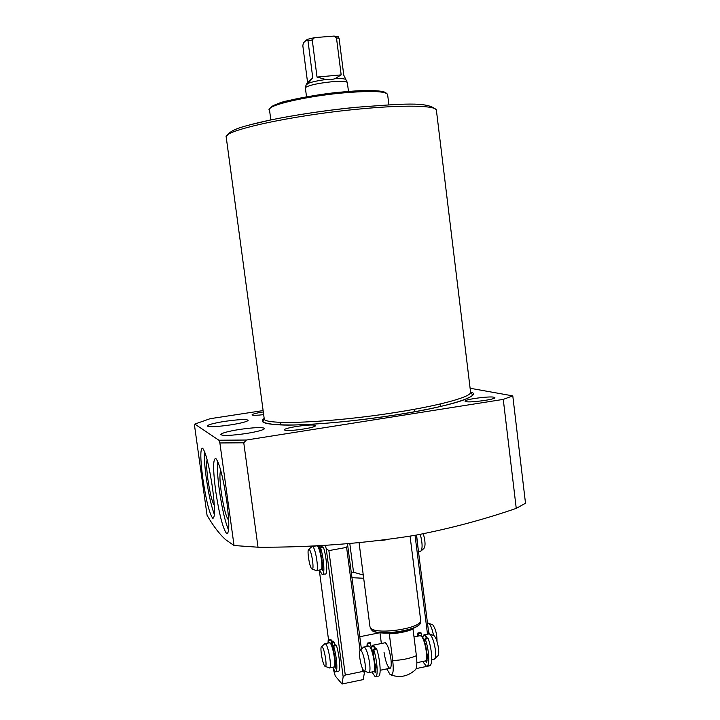 <?xml version="1.0" encoding="UTF-8"?>
<svg xmlns="http://www.w3.org/2000/svg" width="720" height="720" viewBox="0 0 720 720"><rect width="100%" height="100%" fill="white"/><g stroke="black" fill="none" stroke-linecap="round" stroke-linejoin="round"><path stroke-width="1.08" d="M470.565 391.986C484.479 395.316 447.318 407.205 396.675 414.801C364.383 419.985 320.769 424.53 293.49 424.98C267.597 425.097 257.823 422.91 264.177 418.428M493.947 397.197L494.883 397.656C495.945 399.375 470.385 402.867 465.822 401.625L465.003 401.184C464.076 399.465 488.997 396.027 493.947 397.197M314.946 425.385L315.315 425.7C316.485 427.671 287.478 431.892 284.796 430.128L284.508 429.84C283.518 427.851 311.814 423.711 314.946 425.385M263.664 414.639C257.463 415.341 253.665 415.476 252.261 415.035L252.063 414.837C252.54 414.027 256.284 413.055 263.295 411.93M224.685 421.38C238.419 419.445 246.249 419.067 248.175 420.273C247.518 421.542 241.758 423.072 230.895 424.854C216.972 426.816 209.088 427.194 207.243 425.988C208.026 424.683 213.84 423.144 224.685 421.38M239.211 429.498C254.034 427.392 262.512 427.041 264.636 428.454C263.97 429.894 257.877 431.577 246.357 433.494C231.327 435.627 222.786 435.987 220.761 434.565C221.562 433.08 227.709 431.397 239.211 429.498M380.655 540.522L388.683 539.487M263.115 410.58L210.114 418.698L194.814 424.08L194.553 425.691L207.054 515.268C213.075 525.708 219.231 533.826 225.531 539.613L234.045 545.526L258.021 547.218C312.084 547.47 364.428 543.501 415.035 535.329C449.919 528.606 483.66 519.624 516.249 508.383L525.51 503.244L512.784 395.874L470.115 388.26M215.658 490.824C212.895 469.161 212.967 458.37 215.856 458.469C219.519 463.23 223.164 477.522 226.8 501.345C229.527 523.206 229.455 533.934 226.593 533.529C222.84 528.435 219.195 514.197 215.658 490.824M217.611 461.151C216.999 467.28 217.584 476.973 219.366 490.203C222.048 508.545 225.126 521.865 228.6 530.181M202.833 478.701C200.223 458.442 200.16 448.281 202.653 448.218C205.848 452.493 209.133 465.705 212.508 487.845C215.091 508.275 215.145 518.391 212.67 518.175C209.394 513.612 206.118 500.454 202.833 478.701M204.444 451.233C204.048 457.119 204.66 466.092 206.298 478.134C208.701 494.559 211.392 506.7 214.389 514.548M228.672 520.047L228.474 519.948C225.981 516.69 223.569 507.348 221.229 491.922C219.645 479.718 219.501 472.626 220.815 470.664M214.326 505.44C212.157 502.173 210.024 493.578 207.918 479.628C206.505 468.954 206.253 462.366 207.162 459.855M352.089 577.701L363.681 578.259M349.803 543.582L353.538 572.229L363.267 575.019M353.538 572.229L351.378 572.211M234.045 545.526L219.879 442.953L218.889 440.235L246.402 440.028L243.765 442.8L258.021 547.218M194.814 424.08L218.871 440.226L246.348 440.037M246.402 440.028L503.262 399.393L516.249 508.383M503.262 399.393L512.784 395.874M348.516 91.476L347.274 82.368C345.753 81.234 340.398 81.054 331.209 81.828C318.267 83.223 309.816 85.041 305.847 87.273L305.388 88.011L306.531 96.858M345.969 79.821L345.852 79.578C344.862 78.705 341.226 78.408 334.944 78.714L330.759 79.83L325.98 79.533C317.772 80.622 311.769 81.918 307.98 83.43L305.991 85.23L305.442 87.723M307.539 82.179L302.832 45.765L303.354 42.885L307.26 39.366L308.007 40.914L312.786 78.003L307.539 82.179L305.991 85.23M359.082 542.79L369.972 626.733L370.818 628.2C376.749 635.22 422.001 628.236 420.705 620.532L410.067 536.211M384.606 642.852L385.254 642.726C387.585 644.499 389.466 649.854 390.897 658.8C391.599 665.145 391.185 668.313 389.673 668.313C387.324 666.486 385.443 661.14 384.03 652.257M325.98 79.533L317.025 77.076L312.246 39.915L314.568 37.62L334.053 36.072L336.474 37.881L341.172 74.88L317.025 77.076M312.786 78.003L307.98 83.43M334.944 78.714L341.172 74.88M345.96 79.686L343.773 75.177L339.093 38.304L338.22 36.765M379.989 632.907L381.357 643.509M386.793 668.907L390.141 674.613C393.003 676.098 393.867 671.409 392.733 660.546L389.304 633.825C398.565 633.375 406.467 631.791 413.01 629.082L416.385 655.686C417.33 664.047 416.862 668.862 414.999 670.122C408.033 676.314 400.122 677.97 391.284 675.072M426.834 638.469L424.962 635.697C423.891 634.833 423.153 635.508 422.73 637.722M431.721 659.628L434.286 659.169C435.6 658.341 435.96 655.173 435.348 649.692C434.16 641.952 432.36 636.786 429.948 634.185L428.571 633.996M363.321 647.415L364.716 647.343C366.786 650.043 368.424 655.317 369.621 663.156C370.341 669.528 369.99 672.696 368.568 672.678M434.889 658.602L437.616 656.037C438.696 655.344 438.993 652.77 438.498 648.306C437.517 641.925 436.023 637.704 434.016 635.643L433.314 635.382M359.802 657.909C359.253 653.247 359.433 650.646 360.351 650.115C362.16 650.934 363.726 655.344 365.04 663.345C365.67 669.069 365.292 671.598 363.906 670.932C362.187 668.871 360.819 664.533 359.802 657.909M372.537 650.448L373.716 649.62C377.541 661.392 378.405 678.285 375.147 676.665L371.925 671.985M424.899 640.584L423.873 640.053L425.304 639.18C429.444 650.754 430.011 667.548 426.276 666.045L422.658 661.5M369.954 646.794C373.068 649.404 376.767 669.141 374.265 670.95M433.548 635.472C432.315 629.253 430.749 625.23 428.85 623.376L427.599 623.205M324.585 643.95L325.674 643.959C328.77 646.821 332.226 669.636 329.31 667.926M437.022 641.475C437.013 634.239 435.582 628.677 432.729 624.798L432.054 624.528M322.209 646.893C324.846 649.44 327.618 669.042 324.954 666.306L324.765 666.117C322.389 663.696 319.635 646.461 321.642 646.587L322.209 646.893M330.669 643.446C333.342 645.966 336.771 665.217 334.557 666.378M418.527 551.691L420.669 551.349C422.676 548.973 422.55 543.303 420.3 534.348M311.796 546.759L312.732 546.57C315.837 548.532 319.284 572.454 316.206 570.636M421.254 550.827L423.873 548.487C425.592 546.237 425.394 541.332 423.306 533.763M309.231 549.459C311.877 551.25 314.631 571.833 311.841 568.953L311.823 568.935C309.447 567.216 306.684 549.144 308.826 549.306L309.231 549.459M317.772 546.147C320.454 547.857 323.874 567.972 321.534 569.178M416.142 668.601L430.128 665.703L430.263 665.154M416.394 535.077L428.832 633.861M415.044 535.329L427.509 634.203M335.493 645.39L333.594 641.502C332.721 640.557 332.154 641.061 331.893 643.005M322.452 547.326L321.57 545.373M319.239 545.49L319.104 546.453M328.563 640.008L319.284 570.06M343.161 676.827L345.276 675.054L328.869 550.611L326.241 548.658L343.161 676.827L342.045 684L335.286 676.053L333.171 668.745M326.241 548.658L325.179 545.193M342.045 684L363.177 679.608L364.464 672.435L362.817 671.445L345.276 675.054M347.472 543.762L361.422 649.143M364.293 671.13L364.464 672.435M328.869 550.611L346.608 547.389L360.063 650.322M362.43 668.484L362.817 671.445M347.787 544.752L346.608 547.389M328.005 643.068L328.203 640.08L328.941 642.879M332.82 646.983L330.948 639.549M333.387 650.232L333.639 646.137C336.996 657.252 338.022 673.272 335.313 671.742L332.559 667.26M335.979 671.607L338.121 671.166C340.857 672.687 339.849 656.676 336.474 645.57L336.267 645.264M334.737 666.432L335.322 668.151L335.943 662.427L335.061 659.502M366.921 646.416L367.236 643.149L368.082 646.182M373.392 651.186L372.258 650.502L370.107 642.6M373.293 654.678L373.527 649.26L376.443 648.693M374.517 670.851L375.228 672.876L376.128 666.846L374.895 663.507M376.002 676.485L378.09 676.053C381.384 677.664 380.538 660.78 376.695 649.017L376.533 648.675M429.264 633.834L428.4 630.423M427.275 665.838L429.165 665.442C432.927 666.936 432.378 650.16 428.22 638.586L427.941 638.28M422.1 636.804L420.75 632.43M417.492 636.228L417.951 632.961L418.851 635.949M424.719 643.59L425.088 638.829L428.004 638.235M425.799 660.762L427.23 660.888M426.951 653.535L427.662 656.235L426.474 662.265L425.889 661.167M418.509 551.898L416.574 535.05M320.436 552.375L320.643 547.974C324.09 558.981 325.053 576.216 322.173 574.515L319.446 570.033M322.884 574.389L325.008 573.993C327.915 575.685 326.97 558.459 323.505 547.461L323.316 547.182M321.822 569.016L322.416 570.753L322.965 564.426L322.137 562.041M319.923 549.909L318.879 545.508M264.195 418.563C261.981 425.502 331.02 422.829 395.775 412.416C441.207 405.324 471.978 396.594 470.583 392.13L472.41 394.659C470.826 396.009 475.74 394.749 462.96 400.23C449.343 405 427.248 409.86 396.666 414.801C359.433 420.507 326.331 423.864 297.369 424.881C270.621 426.15 260.325 421.668 263.061 421.479L264.195 418.563L226.233 137.268C229.581 128.502 245.925 125.919 269.883 120.132C296.262 114.723 325.224 110.421 356.778 107.244C398.889 104.274 429.3 100.737 436.41 110.349C436.698 105.435 404.145 104.58 357.48 109.215C290.871 115.524 222.12 130.824 226.233 137.268M386.289 93.204C383.445 89.334 357.498 90.477 342.27 92.016C370.026 89.361 385.137 90.189 387.603 94.509C385.65 91.107 370.647 90.594 342.603 92.961C305.847 96.291 267.381 105.3 269.469 109.638L270.828 119.934M342.198 92.025C324.369 93.168 272.826 101.619 270.414 108.045M219.879 442.953L243.765 442.8M356.625 107.253C330.894 109.638 279.315 116.514 246.51 125.784M370.215 627.453L371.511 629.865C377.343 636.786 421.713 629.928 420.444 622.341L420.633 620.991M308.007 40.914L312.246 39.915M336.474 37.881L339.093 38.304M373.284 630.954C375.201 632.772 381.942 633.402 393.516 632.853C406.755 631.116 415.107 628.551 418.554 625.149M392.733 660.546C401.994 660.141 409.878 658.521 416.385 655.686M416.88 662.688L424.863 661.041C428.958 662.715 425.322 638.883 421.038 635.985L419.697 635.778M372.672 645.237L373.824 645.507L375.723 648.819M371.556 647.802C372.033 645.696 372.645 645.129 373.392 646.101L375.075 648.945M375.318 666.081L375.957 665.586M427.032 655.497L427.527 655.128M427.5 638.343L425.376 635.112L424.053 634.887M368.235 646.155L369.396 646.398C373.149 649.44 376.812 673.515 373.248 671.706L369.171 672.552M426.123 660.123C429.3 657.972 423.45 634.626 421.587 636.381M333.432 641.97L333.891 641.889C333.333 641.106 332.838 642.195 332.397 645.156M332.415 645.228C332.703 642.519 333.216 641.709 333.954 642.789L335.367 645.417M333.144 649.323L333.387 650.034M329.211 642.825L330.138 643.068C333.279 645.921 336.735 668.709 333.765 667.017L329.778 667.827M319.626 548.676L320.427 545.436M320.85 545.409L322.254 547.362M316.962 545.598L317.232 545.76C320.382 547.713 323.829 571.617 320.697 569.799L316.701 570.537M331.191 640.008L328.401 640.566M336.474 645.57L333.639 646.137M334.872 667.098L335.79 666.909M370.395 643.086L367.47 643.671M376.695 649.017L373.716 649.62M374.706 671.751L375.849 671.508M425.304 639.18L428.22 638.586M418.203 633.474L421.074 632.898M323.505 547.461L320.643 547.974M321.975 569.799L322.794 569.646M440.226 403.974L440.532 406.494M280.584 422.334L280.935 424.926M342.27 92.016C321.93 94.041 303.993 96.912 288.459 100.629C274.392 103.041 266.967 110.268 269.469 109.638M388.89 104.805L387.603 94.509M213.615 518.013L212.67 518.175M227.763 533.322L226.593 533.529M414.306 409.284L414.621 411.768M436.41 110.349L470.583 392.13M371.583 629.991L371.07 629.37M345.852 79.578L347.274 82.368M371.961 630.342C373.671 633.231 391.41 634.581 405.612 630.882C420.984 626.679 420.804 622.206 420.444 622.341M338.58 36.909L334.08 36.072M307.269 39.366L314.568 37.62M414.009 636.93L420.408 635.634L421.317 636.012C423.234 637.911 424.773 641.511 425.943 646.821L426.915 653.094L426.474 659.799L425.538 660.924M385.254 642.726L373.266 645.138L371.529 647.694M429.309 633.843L424.737 634.761C424.044 634.275 423.369 635.247 422.694 637.668M364.176 646.974L368.847 646.029L369.72 646.443C371.133 647.892 372.438 651.114 373.644 656.1L375.057 665.901C374.922 669.492 374.517 671.391 373.833 671.607M380.178 670.275L390.321 668.178M434.016 635.643L429.876 634.131M360.351 650.115L363.825 646.956M372.636 650.43L372.006 650.556M364.464 671.13L368.19 672.453M325.233 643.617L329.679 642.726L330.471 643.131C332.829 645.48 337.158 662.589 334.224 666.936M325.377 666.45L329.04 667.755M359.802 636.723L379.359 632.826M332.442 647.055L333.405 646.812M427.5 623.223L428.247 623.079M432.675 624.762L428.787 623.331M321.642 646.587L324.981 643.59M320.184 545.445L319.617 548.613M312.489 546.417L317.457 545.769C319.626 546.669 324.405 564.867 321.183 569.727M312.291 569.115L315.927 570.456M319.716 549.945L320.427 549.819M308.826 549.306L312.228 546.381M328.203 640.08L330.993 639.522M333.477 645.795L336.312 645.228M367.236 643.149L370.161 642.564M420.813 632.385L417.951 632.961M320.49 547.677L323.352 547.164"/></g></svg>
